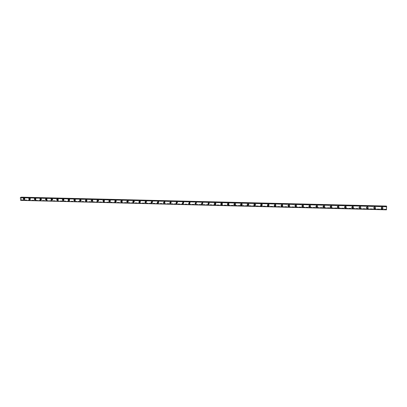 <?xml version="1.0" encoding="UTF-8"?>
<svg xmlns="http://www.w3.org/2000/svg" width="407" height="407" viewBox="0 0 407 407"><rect width="100%" height="100%" fill="white"/><g stroke="black" fill="none" stroke-linecap="round" stroke-linejoin="round"><path stroke-width="0.31" stroke-dasharray="2.04 1.53" d="M386.472 209.824L386.436 209.213L21.078 200.213L21.607 199.868L21.281 197.176M20.691 200.376L20.971 199.995M386.558 206.456L386.564 206.868L20.523 197.492L386.584 206.715M24.802 199.064L25.061 198.952L24.725 198.234L24.466 198.346L24.802 199.064M24.369 199.247L24.629 199.135L24.288 198.418L24.033 198.53L24.369 199.247M23.703 198.357L24.283 199.588M30.296 199.201L30.561 199.079L30.215 198.372L29.95 198.494L30.296 199.201M29.869 199.389L30.133 199.267L29.787 198.555L29.523 198.677L29.869 199.389M29.212 198.494L29.808 199.715M35.816 199.344L36.091 199.211L35.74 198.509L35.465 198.636L35.816 199.344M35.394 199.527L35.668 199.394L35.317 198.692L35.043 198.825L35.394 199.527M34.748 198.631L35.353 199.842M41.361 199.481L41.646 199.344L41.285 198.647L41.005 198.784L41.361 199.481M40.949 199.669L41.234 199.527L40.873 198.83L40.593 198.972L40.949 199.669M40.313 198.769L40.934 199.964M46.937 199.623L47.232 199.471L46.866 198.784L46.576 198.931L46.937 199.623M46.53 199.806L46.825 199.659L46.459 198.972L46.169 199.12L46.53 199.806M45.91 198.911L46.54 200.091M52.544 199.761L52.844 199.603L52.472 198.926L52.172 199.084L52.544 199.761M52.142 199.949L52.447 199.791L52.071 199.109L51.77 199.267L52.142 199.949M51.531 199.048L52.172 200.213M58.176 199.903L58.486 199.73L58.104 199.064L57.799 199.237L58.176 199.903M57.784 200.091L58.094 199.918L57.713 199.252L57.402 199.42L57.784 200.091M57.184 199.191L57.835 200.341M63.838 200.046L64.153 199.862L63.767 199.206L63.451 199.389L63.838 200.046M63.451 200.234L63.772 200.051L63.385 199.394L63.065 199.578L63.451 200.234M62.866 199.333L63.528 200.463M69.526 200.188L69.856 199.99L69.46 199.344L69.134 199.542L69.526 200.188M69.149 200.381L69.48 200.178L69.083 199.532L68.758 199.73L69.149 200.381M68.574 199.476L69.251 200.585M75.249 200.336L75.585 200.122L75.183 199.486L74.847 199.7L75.249 200.336M74.878 200.524L75.214 200.31L74.812 199.674L74.476 199.888L74.878 200.524M74.313 199.618L75.005 200.702M80.998 200.478L81.344 200.249L80.932 199.628L80.591 199.857L80.998 200.478M80.637 200.671L80.983 200.437L80.571 199.822L80.225 200.046L80.637 200.671M80.082 199.761L80.784 200.824M86.777 200.626L87.129 200.376L86.716 199.771L86.36 200.02L86.777 200.626M86.421 200.814L86.777 200.57L86.36 199.964L86.009 200.208L86.421 200.814M85.882 199.903L86.594 200.941M92.587 200.773L92.949 200.503L92.526 199.918L92.165 200.178L92.587 200.773M92.236 200.961L92.603 200.697L92.18 200.107L91.819 200.371L92.236 200.961M91.712 200.051L92.435 201.058M98.423 200.916L98.794 200.631L98.367 200.061L98.001 200.346L98.423 200.916M98.087 201.109L98.458 200.824L98.026 200.254L97.66 200.534L98.087 201.109M97.573 200.193L98.306 201.175M104.294 201.063L104.67 200.763L104.238 200.208L103.861 200.509L104.294 201.063M103.963 201.262L104.34 200.956L103.907 200.402L103.531 200.702L103.963 201.262M103.459 200.341L104.202 201.292M110.195 201.216L110.577 200.89L110.139 200.356L109.758 200.676L110.195 201.216M109.87 201.409L110.256 201.083L109.819 200.549L109.437 200.87L109.87 201.409M109.381 200.488L110.134 201.404M116.127 201.363L116.514 201.017L116.076 200.498L115.685 200.844L116.127 201.363M115.812 201.557L116.199 201.211L115.761 200.697L115.369 201.043L115.812 201.557M115.334 200.636L116.092 201.521M122.09 201.511L122.482 201.144L122.039 200.651L121.647 201.017L122.09 201.511M121.779 201.709L122.176 201.338L121.734 200.844L121.337 201.211L121.779 201.709M121.317 200.783L122.08 201.633M128.083 201.663L128.48 201.272L128.037 200.799L127.64 201.19L128.083 201.663M127.783 201.862L128.185 201.465L127.737 200.992L127.34 201.384L127.783 201.862M127.335 200.936L128.098 201.745M134.107 201.816L134.508 201.399L134.066 200.946L133.664 201.363L134.107 201.816M133.817 202.014L134.218 201.597L133.771 201.144L133.374 201.557L133.817 202.014M133.384 201.083L134.147 201.862M140.166 201.969L140.568 201.526L140.125 201.099L139.718 201.536L140.166 201.969M139.886 202.167L140.288 201.724L139.84 201.292L139.438 201.735L139.886 202.167M139.464 201.236L140.227 201.974M146.255 202.121L146.657 201.658L146.215 201.246L145.813 201.709L146.255 202.121M145.981 202.32L146.388 201.857L145.94 201.445L145.538 201.908L145.981 202.32M145.574 201.389L146.337 202.091M152.381 202.274L152.783 201.786L152.34 201.399L151.933 201.887L152.381 202.274M152.111 202.477L152.518 201.989L152.076 201.597L151.669 202.086L152.111 202.477M151.719 201.541L152.477 202.208M158.532 202.432L158.934 201.918L158.496 201.551L158.094 202.06L158.532 202.432M158.277 202.63L158.679 202.121L158.242 201.75L157.835 202.264L158.277 202.63M157.896 201.694L158.649 202.325M164.723 202.584L165.12 202.05L164.687 201.704L164.286 202.238L164.723 202.584M164.474 202.788L164.876 202.254L164.438 201.908L164.036 202.437L164.474 202.788M164.107 201.847L164.855 202.442M170.94 202.742L171.342 202.187L170.909 201.862L170.513 202.416L170.94 202.742M170.701 202.945L171.103 202.386L170.67 202.06L170.274 202.615L170.701 202.945M170.35 202.004L171.088 202.564M177.198 202.9L177.589 202.32L177.167 202.014L176.77 202.589L177.198 202.9M176.969 203.103L177.36 202.523L176.938 202.218L176.541 202.793L176.969 203.103M176.628 202.162L177.36 202.686M183.486 203.057L183.878 202.457L183.455 202.172L183.064 202.767L183.486 203.057M183.262 203.261L183.654 202.661L183.236 202.376L182.845 202.971L183.262 203.261M182.941 202.315L183.659 202.813M189.81 203.22L190.191 202.6L189.779 202.33L189.392 202.945L189.81 203.22M189.596 203.424L189.983 202.803L189.57 202.533L189.184 203.149L189.596 203.424M189.286 202.472L189.993 202.94M196.164 203.378L196.545 202.742L196.138 202.488L195.757 203.124L196.164 203.378M195.96 203.581L196.342 202.945L195.935 202.691L195.553 203.327L195.96 203.581M195.67 202.635L196.362 203.068M202.554 203.541L202.93 202.884L202.533 202.645L202.157 203.297L202.554 203.541M202.36 203.744L202.737 203.088L202.34 202.849L201.964 203.505L202.36 203.744M202.086 202.793L202.767 203.2M208.979 203.698L209.351 203.027L208.964 202.803L208.593 203.475L208.979 203.698M208.796 203.907L209.167 203.235L208.776 203.012L208.404 203.683L208.796 203.907M208.537 202.956L209.203 203.337M215.44 203.861L215.807 203.174L215.425 202.966L215.059 203.653L215.44 203.861M215.267 204.07L215.634 203.383L215.252 203.169L214.886 203.856L215.267 204.07M215.023 203.113L215.674 203.475M221.937 204.029L222.298 203.322L221.922 203.124L221.566 203.826L221.937 204.029M221.774 204.238L222.136 203.531L221.759 203.332L221.398 204.034L221.774 204.238M221.54 203.276L222.186 203.617M228.469 204.192L228.826 203.475L228.459 203.286L228.103 204.004L228.469 204.192M228.317 204.4L228.673 203.683L228.307 203.495L227.951 204.212L228.317 204.4M227.488 204.67C227.177 203.999 227.381 203.586 228.103 203.439L228.729 203.759M235.037 204.355L235.388 203.622L235.032 203.449L234.681 204.182L235.037 204.355M234.895 204.568L235.246 203.836L234.885 203.658L234.534 204.39L234.895 204.568M234.697 203.602L235.312 203.902M241.646 204.523L241.987 203.78L241.636 203.612L241.295 204.355L241.646 204.523M241.509 204.736L241.855 203.988L241.504 203.826L241.158 204.568L241.509 204.736M241.326 203.77L241.926 204.049M248.285 204.69L248.626 203.932L248.28 203.78L247.939 204.533L248.285 204.69M248.163 204.904L248.499 204.146L248.158 203.988L247.817 204.746L248.163 204.904M247.995 203.932L248.58 204.202M254.965 204.858L255.296 204.09L254.96 203.943L254.629 204.711L254.965 204.858M254.848 205.072L255.184 204.304L254.848 204.156L254.512 204.925L254.848 205.072M254.701 204.1L255.275 204.35M261.681 205.026L262.006 204.248L261.681 204.111L261.35 204.889L261.681 205.026M261.574 205.24L261.904 204.462L261.574 204.324L261.248 205.103L261.574 205.24M260.872 205.606C260.455 204.904 260.643 204.456 261.442 204.268L262.006 204.502M268.432 205.199L268.757 204.411L268.437 204.278L268.111 205.067L268.432 205.199M268.34 205.413L268.666 204.624L268.34 204.492L268.015 205.281L268.34 205.413M267.664 205.789C267.226 205.082 267.409 204.635 268.223 204.436L268.773 204.66M275.224 205.367L275.544 204.568L275.229 204.446L274.908 205.245L275.224 205.367M275.142 205.586L275.463 204.782L275.147 204.66L274.827 205.459L275.142 205.586M274.486 205.978C274.033 205.265 274.216 204.813 275.04 204.609L275.58 204.818M282.051 205.54L282.366 204.731L282.061 204.614L281.746 205.423L282.051 205.54M281.98 205.759L282.295 204.95L281.99 204.833L281.669 205.637L281.98 205.759M281.898 204.777L282.427 204.975M288.919 205.713L289.235 204.899L288.929 204.787L288.619 205.601L288.919 205.713M288.858 205.932L289.173 205.113L288.868 205.001L288.558 205.82L288.858 205.932M288.797 204.95L289.311 205.138M295.828 205.886L296.133 205.062L295.838 204.96L295.533 205.779L295.828 205.886M295.777 206.105L296.087 205.281L295.792 205.174L295.482 205.998L295.777 206.105M295.731 205.123L296.235 205.301M302.772 206.064L303.078 205.23L302.788 205.128L302.482 205.962L302.772 206.064M302.732 206.283L303.037 205.449L302.752 205.347L302.442 206.181L302.732 206.283M302.706 205.296L303.2 205.464M309.758 206.237L310.063 205.398L309.778 205.306L309.473 206.14L309.758 206.237M309.732 206.456L310.032 205.616L309.747 205.52L309.447 206.364L309.732 206.456M309.198 206.909C308.654 206.191 308.827 205.708 309.717 205.469L310.205 205.632M316.783 206.415L317.084 205.566L316.804 205.479L316.504 206.324L316.783 206.415M316.768 206.634L317.068 205.789L316.788 205.698L316.488 206.542L316.768 206.634M316.773 205.642L317.251 205.8M323.85 206.593L324.145 205.739L323.87 205.652L323.575 206.507L323.85 206.593M323.845 206.812L324.14 205.957L323.865 205.876L323.57 206.725L323.845 206.812M323.87 205.82L324.338 205.967M330.957 206.771L331.247 205.911L330.983 205.83L330.688 206.69L330.957 206.771M330.962 206.995L331.257 206.13L330.988 206.049L330.693 206.914L330.962 206.995M331.008 205.998L331.466 206.14M338.1 206.949L338.395 206.084L338.131 206.008L337.835 206.873L338.1 206.949M338.12 207.173L338.41 206.308L338.151 206.227L337.856 207.097L338.12 207.173M338.181 206.176L338.634 206.308M345.289 207.132L345.579 206.257L345.319 206.186L345.029 207.056L345.289 207.132M345.319 207.356L345.609 206.481L345.35 206.41L345.06 207.28L345.319 207.356M345.401 206.354L345.843 206.486M352.518 207.316L352.808 206.435L352.554 206.364L352.264 207.239L352.518 207.316M352.559 207.539L352.849 206.659L352.594 206.588L352.304 207.468L352.559 207.539M352.666 206.537L353.098 206.659M359.788 207.499L359.829 206.542L359.788 207.499M359.844 207.723L359.885 206.771L359.844 207.723M359.966 206.72L360.393 206.837M367.104 207.682L367.145 206.725L367.104 207.682M367.17 207.911L367.211 206.954L367.17 207.911M367.312 206.898L367.735 207.015M374.46 207.865L374.506 206.909L374.46 207.865M374.542 208.094L374.582 207.138L374.542 208.094M374.699 207.087L375.117 207.194M381.858 208.053L381.908 207.092L381.858 208.053M381.954 208.282L382 207.321L381.954 208.282M382.132 207.27L382.539 207.372M381.934 208.623C382.946 208.328 383.109 207.809 382.422 207.082L382.015 206.975C381.008 207.275 380.845 207.789 381.527 208.521L381.934 208.623M382.041 208.888C383.053 208.588 383.216 208.074 382.529 207.341L382.122 207.234C381.11 207.534 380.947 208.053 381.629 208.786L382.041 208.888M374.521 208.435C375.524 208.145 375.686 207.631 375.015 206.898L374.598 206.792C373.601 207.087 373.438 207.595 374.104 208.328L374.521 208.435M374.613 208.699C375.615 208.404 375.778 207.891 375.106 207.158L374.689 207.051C373.692 207.346 373.524 207.86 374.196 208.588L374.613 208.699M367.155 208.252C368.147 207.962 368.31 207.453 367.648 206.72L367.226 206.608C366.239 206.898 366.076 207.407 366.732 208.135L367.155 208.252M367.231 208.511C368.223 208.221 368.386 207.712 367.724 206.98L367.302 206.868C366.315 207.158 366.147 207.667 366.809 208.399L367.231 208.511M359.829 208.063C360.811 207.779 360.973 207.275 360.322 206.547L359.895 206.43C358.923 206.71 358.755 207.219 359.401 207.946L359.829 208.063M359.895 208.323C360.872 208.038 361.034 207.534 360.388 206.802L359.961 206.685C358.984 206.97 358.816 207.473 359.462 208.206L359.895 208.323M352.548 207.88C353.515 207.601 353.678 207.097 353.042 206.369L352.61 206.247C351.648 206.527 351.48 207.026 352.111 207.753L352.548 207.88M352.594 208.14C353.566 207.86 353.729 207.356 353.093 206.629L352.655 206.507C351.694 206.781 351.526 207.285 352.157 208.013L352.594 208.14M345.309 207.697C346.26 207.422 346.428 206.924 345.808 206.196L345.365 206.069C344.414 206.339 344.246 206.837 344.861 207.565L345.309 207.697M345.345 207.952C346.296 207.682 346.464 207.178 345.843 206.451L345.395 206.324C344.444 206.593 344.276 207.097 344.897 207.824L345.345 207.952M338.11 207.514C339.051 207.244 339.219 206.751 338.609 206.023L338.161 205.891C337.22 206.156 337.052 206.649 337.652 207.377L338.11 207.514M338.131 207.768C339.072 207.504 339.24 207.005 338.634 206.278L338.181 206.145C337.24 206.41 337.072 206.909 337.673 207.631L338.131 207.768M330.952 207.331C331.883 207.071 332.051 206.578 331.456 205.856L330.998 205.713C330.072 205.973 329.899 206.466 330.489 207.188L330.952 207.331M330.957 207.585C331.893 207.326 332.061 206.832 331.466 206.105L331.003 205.967C330.077 206.227 329.904 206.72 330.494 207.443L330.957 207.585M323.835 207.148C324.755 206.893 324.923 206.405 324.343 205.683L323.875 205.535C322.96 205.789 322.792 206.278 323.362 207L323.835 207.148M323.83 207.402C324.75 207.148 324.918 206.659 324.338 205.937L323.87 205.789C322.954 206.044 322.782 206.532 323.356 207.255L323.83 207.402M316.758 206.97C317.663 206.72 317.836 206.237 317.272 205.515L316.794 205.362C315.893 205.606 315.72 206.095 316.28 206.812L316.758 206.97M316.28 206.812L316.743 207.224C317.648 206.975 317.821 206.491 317.257 205.769L316.778 205.611L315.913 206.369M309.722 206.792C310.617 206.553 310.79 206.069 310.241 205.347L309.758 205.189C308.867 205.428 308.689 205.906 309.234 206.629L309.722 206.792M309.691 207.046C310.587 206.802 310.76 206.318 310.21 205.601L309.722 205.438C308.832 205.677 308.659 206.156 309.203 206.878L309.691 207.046M302.727 206.614C303.612 206.38 303.785 205.901 303.251 205.184L302.757 205.016C301.877 205.245 301.704 205.723 302.228 206.441L302.727 206.614M302.686 206.863C303.566 206.629 303.739 206.151 303.205 205.433L302.711 205.265C301.831 205.494 301.653 205.973 302.182 206.69L302.686 206.863M295.772 206.435C296.642 206.212 296.815 205.739 296.301 205.021L295.792 204.843C294.927 205.067 294.754 205.54 295.263 206.252L295.772 206.435M295.716 206.69C296.586 206.461 296.759 205.988 296.245 205.27L295.736 205.092C294.872 205.316 294.693 205.789 295.202 206.507L295.716 206.69M288.858 206.263C289.713 206.039 289.891 205.576 289.392 204.858L288.873 204.67C288.024 204.889 287.841 205.357 288.334 206.069L288.858 206.263M288.787 206.512C289.642 206.288 289.82 205.82 289.321 205.108L288.802 204.919C287.953 205.138 287.769 205.601 288.263 206.318L288.787 206.512M281.98 206.084C282.819 205.876 283.002 205.413 282.519 204.701L281.99 204.502C281.156 204.711 280.972 205.174 281.446 205.886L281.98 206.084M281.898 206.334C282.738 206.12 282.921 205.657 282.438 204.945L281.909 204.746C281.069 204.96 280.886 205.418 281.364 206.13L281.898 206.334M275.137 205.911C275.966 205.708 276.149 205.25 275.687 204.543L275.147 204.329C274.323 204.538 274.14 204.991 274.598 205.698L275.137 205.911M275.046 206.161C275.875 205.952 276.058 205.494 275.595 204.787L275.056 204.579C274.226 204.782 274.043 205.235 274.501 205.947L275.046 206.161M268.34 205.739C269.154 205.54 269.337 205.092 268.895 204.385L268.345 204.161C267.531 204.36 267.348 204.807 267.786 205.515L268.34 205.739M268.233 205.988C269.047 205.789 269.231 205.337 268.788 204.629L268.238 204.406C267.424 204.604 267.236 205.052 267.674 205.759L268.233 205.988M261.574 205.571C262.378 205.377 262.561 204.935 262.139 204.233L261.574 203.993C260.78 204.182 260.592 204.629 261.009 205.326L261.574 205.571M261.457 205.815C262.261 205.621 262.444 205.179 262.022 204.472L261.457 204.238C260.658 204.426 260.47 204.874 260.887 205.576L261.457 205.815M254.853 205.398C255.637 205.214 255.825 204.777 255.423 204.08L254.848 203.831C254.065 204.009 253.871 204.446 254.273 205.143L254.853 205.398M254.721 205.642C255.504 205.459 255.698 205.021 255.291 204.319L254.716 204.07C253.932 204.253 253.739 204.69 254.141 205.387L254.721 205.642M248.163 205.23C248.931 205.057 249.125 204.619 248.743 203.927L248.153 203.663C247.39 203.836 247.191 204.268 247.573 204.96L248.163 205.23M248.021 205.469C248.794 205.296 248.987 204.863 248.601 204.166L248.011 203.902C247.242 204.075 247.049 204.507 247.425 205.199L248.021 205.469M241.514 205.057C242.267 204.894 242.465 204.467 242.099 203.78L241.499 203.5C240.751 203.663 240.552 204.085 240.908 204.772L241.514 205.057M241.361 205.301C242.114 205.138 242.313 204.711 241.946 204.019L241.346 203.739C240.593 203.902 240.395 204.329 240.751 205.016L241.361 205.301M234.9 204.889C235.638 204.736 235.836 204.314 235.495 203.632L234.88 203.337C234.147 203.49 233.949 203.907 234.279 204.589L234.9 204.889M234.732 205.133C235.475 204.975 235.673 204.553 235.332 203.871L234.717 203.571C233.979 203.729 233.781 204.146 234.111 204.828L234.732 205.133M228.322 204.726C229.044 204.573 229.248 204.166 228.927 203.49L228.302 203.174C227.584 203.317 227.381 203.729 227.691 204.4L228.322 204.726M228.144 204.965C228.866 204.818 229.07 204.406 228.749 203.729L228.124 203.408C227.401 203.556 227.198 203.968 227.513 204.64L228.144 204.965M221.779 204.558C222.487 204.416 222.69 204.014 222.395 203.347L221.754 203.012C221.052 203.149 220.848 203.551 221.133 204.212L221.779 204.558M221.591 204.797C222.298 204.66 222.502 204.253 222.207 203.586L221.566 203.246C220.864 203.383 220.655 203.785 220.945 204.451L221.591 204.797M215.272 204.39C215.964 204.263 216.173 203.866 215.898 203.21L215.247 202.849L214.616 204.029L215.272 204.39M215.074 204.629C215.766 204.502 215.975 204.105 215.7 203.444L215.044 203.083L214.418 204.263L215.074 204.629M208.806 204.228L209.437 203.073L208.771 202.691L208.135 203.841L208.806 204.228M208.593 204.467L209.229 203.307L208.562 202.925L207.921 204.075L208.593 204.467M202.371 204.065L203.012 202.935L202.33 202.528L201.684 203.648L202.371 204.065M202.147 204.304L202.793 203.174L202.111 202.762L201.465 203.887L202.147 204.304M195.971 203.902L196.622 202.808L195.93 202.371L195.274 203.459L195.971 203.902M195.736 204.136L196.393 203.037L195.696 202.605L195.039 203.693L195.736 204.136M189.606 203.739L190.267 202.676L189.56 202.213L188.894 203.271L189.606 203.739M189.362 203.973L190.023 202.91L189.316 202.447L188.655 203.505L189.362 203.973M183.272 203.581L183.944 202.549L183.226 202.055L182.555 203.078L183.272 203.581M183.023 203.815L183.689 202.783L182.972 202.289L182.3 203.312L183.023 203.815M176.979 203.419L177.656 202.427L176.923 201.903L176.246 202.89L176.979 203.419M176.714 203.653L177.391 202.655L176.663 202.131L175.982 203.118L176.714 203.653M170.716 203.261L171.398 202.304L170.66 201.745L169.973 202.696L170.716 203.261M170.441 203.495L171.123 202.533L170.385 201.974L169.699 202.925L170.441 203.495M164.484 203.103L165.171 202.182L164.428 201.592L163.736 202.503L164.484 203.103M164.204 203.332L164.891 202.411L164.143 201.821L163.451 202.732L164.204 203.332M158.292 202.945L158.979 202.065L158.226 201.44L157.534 202.31L158.292 202.945M157.997 203.174L158.689 202.294L157.931 201.663L157.239 202.538L157.997 203.174M152.126 202.788L152.818 201.948L152.06 201.287L151.368 202.116L152.126 202.788M151.826 203.017L152.518 202.177L151.755 201.511L151.063 202.345L151.826 203.017M145.996 202.635L146.688 201.831L145.925 201.134L145.233 201.923L145.996 202.635M145.686 202.864L146.378 202.06L145.614 201.358L144.917 202.152L145.686 202.864M139.901 202.477L140.593 201.719L139.825 200.982L139.133 201.735L139.901 202.477M139.576 202.706L140.267 201.943L139.504 201.206L138.807 201.958L139.576 202.706M133.837 202.325L134.524 201.607L133.755 200.834L133.069 201.541L133.837 202.325M133.501 202.549L134.193 201.831L133.425 201.058L132.733 201.765L133.501 202.549M127.803 202.172L128.485 201.496L127.722 200.682L127.035 201.353L127.803 202.172M127.457 202.396L128.144 201.719L127.376 200.905L126.694 201.577L127.457 202.396M121.8 202.02L122.476 201.379L121.713 200.534L121.042 201.165L121.8 202.02M121.449 202.243L122.125 201.602L121.362 200.758L120.686 201.389L121.449 202.243M115.832 201.867L116.499 201.267L115.741 200.386L115.074 200.977L115.832 201.867M115.471 202.091L116.137 201.49L115.379 200.61L114.713 201.2L115.471 202.091M109.89 201.714L110.551 201.155L109.798 200.239L109.142 200.793L109.89 201.714M109.524 201.938L110.18 201.379L109.427 200.463L108.771 201.012L109.524 201.938M103.983 201.567L104.63 201.043L103.887 200.091L103.241 200.61L103.983 201.567M103.607 201.791L104.253 201.262L103.51 200.315L102.864 200.829L103.607 201.791M98.107 201.419L98.743 200.926L98.006 199.949L97.375 200.432L98.107 201.419M97.721 201.638L98.357 201.15L97.619 200.168L96.988 200.651L97.721 201.638M92.262 201.267L92.882 200.809L92.16 199.801L91.539 200.254L92.262 201.267M91.865 201.49L92.486 201.033L91.763 200.02L91.143 200.473L91.865 201.49M86.442 201.119L87.052 200.697L86.34 199.659L85.735 200.076L86.442 201.119M86.04 201.343L86.645 200.916L85.933 199.878L85.328 200.295L86.04 201.343M80.657 200.972L81.252 200.575L80.55 199.516L79.96 199.903L80.657 200.972M80.245 201.19L80.835 200.793L80.133 199.73L79.543 200.122L80.245 201.19M74.903 200.829L75.478 200.458L74.791 199.374L74.216 199.735L74.903 200.829M74.476 201.048L75.056 200.676L74.369 199.588L73.789 199.954L74.476 201.048M69.175 200.682L69.739 200.341L69.058 199.232L68.498 199.567L69.175 200.682M68.742 200.9L69.307 200.554L68.63 199.445L68.066 199.786L68.742 200.9M63.477 200.539L64.026 200.219L63.36 199.089L62.815 199.405L63.477 200.539M63.039 200.753L63.584 200.432L62.917 199.303L62.373 199.618L63.039 200.753M57.809 200.392L58.343 200.096L57.687 198.952L57.158 199.242L57.809 200.392M57.362 200.61L57.896 200.31L57.239 199.165L56.71 199.455L57.362 200.61M52.167 200.249L52.686 199.974L52.045 198.809L51.531 199.084L52.167 200.249M51.714 200.463L52.233 200.188L51.587 199.023L51.073 199.298L51.714 200.463M46.561 200.107L47.059 199.847L46.434 198.672L45.935 198.926L46.561 200.107M46.093 200.32L46.596 200.066L45.966 198.886L45.467 199.135L46.093 200.32M40.975 199.964L41.463 199.725L40.848 198.535L40.364 198.769L40.975 199.964M40.507 200.178L40.99 199.939L40.374 198.743L39.891 198.982L40.507 200.178M35.424 199.827L35.897 199.598L35.292 198.397L34.819 198.616L35.424 199.827M34.941 200.035L35.414 199.812L34.809 198.606L34.341 198.825L34.941 200.035M29.894 199.684L30.357 199.476L29.762 198.26L29.309 198.463L29.894 199.684M29.411 199.898L29.869 199.684L29.273 198.468L28.816 198.672L29.411 199.898M24.4 199.547L24.842 199.349L24.262 198.123L23.82 198.316L24.4 199.547M23.901 199.756L24.349 199.562L23.764 198.331L23.321 198.524L23.901 199.756M386.441 206.064L386.385 209.62L21.062 200.203M21.078 200.213L386.385 209.62L21.078 200.213M386.421 206.171L21.352 197.268M386.268 209.193L21.607 199.868M386.553 206.654L20.742 197.665M386.447 209.427L20.854 200.046M386.274 209.366L21.556 200.01M386.564 206.497L20.742 197.527M386.564 206.537L20.732 197.563M386.589 206.598L20.615 197.614M386.594 206.568L20.599 197.583M386.447 209.768L20.798 200.336M386.447 209.737L20.813 200.31M386.441 209.59L20.854 200.183M386.436 209.544L20.864 200.142M386.411 209.483L20.981 200.091M386.406 209.513L20.996 200.122M25.061 198.952L24.629 199.135M30.561 199.079L30.133 199.267M36.091 199.211L35.668 199.394M41.646 199.344L41.234 199.527M47.232 199.471L46.825 199.659M52.844 199.603L52.447 199.791M58.486 199.73L58.094 199.918M64.153 199.862L63.772 200.051M69.856 199.99L69.48 200.178M75.585 200.122L75.214 200.31M81.344 200.249L80.983 200.437M87.129 200.376L86.777 200.57M92.949 200.503L92.603 200.697M98.794 200.631L98.458 200.824M104.67 200.763L104.34 200.956M110.577 200.89L110.256 201.083M116.514 201.017L116.199 201.211M122.482 201.144L122.176 201.338M128.48 201.272L128.185 201.465M134.508 201.399L134.218 201.597M140.568 201.526L140.288 201.724M146.657 201.658L146.388 201.857M152.783 201.786L152.518 201.989M158.934 201.918L158.679 202.121M382.422 207.082L382.529 207.341M375.015 206.898L375.106 207.158M367.648 206.72L367.724 206.98M360.322 206.547L360.388 206.802M353.042 206.369L353.093 206.629M345.808 206.196L345.843 206.451M338.609 206.023L338.634 206.278M324.343 205.683L324.338 205.937M317.272 205.515L317.257 205.769M310.241 205.347L310.21 205.601M183.944 202.549L183.689 202.783M177.656 202.427L177.391 202.655M171.398 202.304L171.123 202.533M165.171 202.182L164.891 202.411M158.979 202.065L158.689 202.294M152.818 201.948L152.518 202.177M146.688 201.831L146.378 202.06M140.593 201.719L140.267 201.943M134.524 201.607L134.193 201.831M128.485 201.496L128.144 201.719M122.476 201.379L122.125 201.602M116.499 201.267L116.137 201.49M110.551 201.155L110.18 201.379M104.63 201.043L104.253 201.262M98.743 200.926L98.357 201.15M92.882 200.809L92.486 201.033M87.052 200.697L86.645 200.916M81.252 200.575L80.835 200.793M75.478 200.458L75.056 200.676M69.739 200.341L69.307 200.554M64.026 200.219L63.584 200.432M58.343 200.096L57.896 200.31M52.686 199.974L52.233 200.188M47.059 199.847L46.596 200.066M41.463 199.725L40.99 199.939M35.897 199.598L35.414 199.812M30.357 199.476L29.869 199.684M24.842 199.349L24.349 199.562M23.82 198.316L23.321 198.524M29.309 198.463L28.816 198.672M34.819 198.616L34.341 198.825M40.364 198.769L39.891 198.982M45.935 198.926L45.467 199.135M51.531 199.084L51.073 199.298M57.158 199.242L56.71 199.455M62.815 199.405L62.373 199.618M68.498 199.567L68.066 199.786M74.216 199.735L73.789 199.954M79.96 199.903L79.543 200.122M85.735 200.076L85.328 200.295M91.539 200.254L91.143 200.473M97.375 200.432L96.988 200.651M103.241 200.61L102.864 200.829M109.142 200.793L108.771 201.012M115.074 200.977L114.713 201.2M121.042 201.165L120.686 201.389M127.035 201.353L126.694 201.577M133.069 201.541L132.733 201.765M139.133 201.735L138.807 201.958M145.233 201.923L144.917 202.152M151.368 202.116L151.063 202.345M157.534 202.31L157.239 202.538M163.736 202.503L163.451 202.732M169.973 202.696L169.699 202.925M176.246 202.89L175.982 203.118M182.555 203.078L182.3 203.312M295.263 206.252L295.202 206.507M323.362 207L323.356 207.255M330.489 207.188L330.494 207.443M337.652 207.377L337.673 207.631M344.861 207.565L344.897 207.824M352.111 207.753L352.157 208.013M359.401 207.946L359.462 208.206M366.732 208.135L366.809 208.399M374.104 208.328L374.196 208.588M381.527 208.521L381.629 208.786M158.094 202.06L157.835 202.264M151.933 201.887L151.669 202.086M145.813 201.709L145.538 201.908M139.718 201.536L139.438 201.735M133.664 201.363L133.374 201.557M127.64 201.19L127.34 201.384M121.647 201.017L121.337 201.211M115.685 200.844L115.369 201.043M109.758 200.676L109.437 200.87M103.861 200.509L103.531 200.702M98.001 200.346L97.66 200.534M92.165 200.178L91.819 200.371M86.36 200.02L86.009 200.208M80.591 199.857L80.225 200.046M74.847 199.7L74.476 199.888M69.134 199.542L68.758 199.73M63.451 199.389L63.065 199.578M57.799 199.237L57.402 199.42M52.172 199.084L51.77 199.267M46.576 198.931L46.169 199.12M41.005 198.784L40.593 198.972M35.465 198.636L35.043 198.825M29.95 198.494L29.523 198.677M24.466 198.346L24.033 198.53M386.564 206.868L20.686 197.848M386.436 209.213L20.915 199.862"/><path stroke-width="0.61" d="M24.288 199.588L23.84 199.781L23.26 198.55L23.703 198.357L24.283 199.588L23.84 199.781L23.26 198.55L23.703 198.357M29.808 199.715L29.35 199.923L28.755 198.702L29.212 198.494L29.808 199.715L29.345 199.923L28.755 198.702L29.212 198.494M35.358 199.837L34.88 200.066L34.28 198.855L34.748 198.631L35.353 199.842L34.88 200.066L34.28 198.855L34.748 198.631M40.934 199.964L40.446 200.208L39.83 199.008L40.313 198.769L40.934 199.964L40.446 200.208L39.83 199.008L40.313 198.774M46.54 200.091L46.037 200.351L45.411 199.165L45.91 198.911L46.54 200.091L46.037 200.351L45.411 199.165L45.91 198.911M52.172 200.213L51.658 200.493L51.017 199.323L51.531 199.048L52.172 200.213L51.653 200.493L51.017 199.323L51.531 199.048M57.84 200.341L57.306 200.636L56.654 199.481L57.184 199.191L57.835 200.341L57.306 200.636L56.654 199.481L57.184 199.191M63.533 200.463L62.983 200.783L62.317 199.644L62.866 199.333L63.528 200.463L62.983 200.783L62.317 199.649L62.861 199.333M69.251 200.585L68.691 200.926L68.015 199.812L68.574 199.476L69.251 200.585L68.686 200.926L68.015 199.812L68.574 199.476M75.005 200.702L74.425 201.073L73.738 199.979L74.313 199.618L75.005 200.702L74.425 201.073L73.738 199.979L74.313 199.618M80.784 200.824L80.189 201.221L79.492 200.152L80.082 199.761L80.784 200.824L80.189 201.221L79.492 200.152L80.082 199.761M86.594 200.941L85.989 201.368L85.277 200.325L85.882 199.903L86.594 200.941L85.984 201.368L85.277 200.325L85.882 199.903M92.435 201.058L91.814 201.516L91.092 200.498L91.712 200.051L92.435 201.058L91.814 201.516L91.092 200.498L91.712 200.051M98.306 201.175L97.67 201.668L96.937 200.676L97.573 200.193L98.306 201.175L97.67 201.668L96.937 200.676L97.568 200.193M104.207 201.292L103.556 201.816L102.813 200.86L103.459 200.341L104.202 201.292L103.556 201.816L102.813 200.86L103.459 200.341M110.134 201.404L109.473 201.969L108.725 201.043L109.381 200.488L110.134 201.404L109.473 201.969L108.725 201.043L109.381 200.488M116.092 201.521L115.425 202.121L114.667 201.226L115.334 200.636L116.092 201.521L115.425 202.121L114.667 201.226L115.334 200.636M122.08 201.633L121.403 202.274L120.645 201.414L121.317 200.783L122.08 201.633L121.403 202.274L120.64 201.414L121.317 200.783M128.098 201.745L127.416 202.427L126.653 201.602L127.335 200.936L128.098 201.745L127.416 202.427L126.648 201.607L127.335 200.936M134.147 201.862L133.46 202.579L132.692 201.796L133.379 201.083L134.147 201.862L133.46 202.579L132.692 201.796L133.384 201.083M140.227 201.974L139.535 202.737L138.767 201.989L139.459 201.236L140.227 201.974L139.535 202.737L138.767 201.989L139.464 201.236M146.337 202.091L145.645 202.89L144.882 202.182L145.574 201.389L146.337 202.091L145.645 202.89L144.877 202.182L145.574 201.389M152.477 202.203L151.786 203.047L151.022 202.376L151.719 201.541L152.477 202.208L151.786 203.047L151.022 202.376L151.719 201.541M158.649 202.32L157.962 203.205L157.204 202.569L157.896 201.694L158.649 202.325L157.957 203.205L157.204 202.569L157.896 201.694M164.855 202.442L164.169 203.363L163.416 202.762L164.107 201.847L164.855 202.442L164.169 203.363L163.416 202.762L164.107 201.852M171.093 202.564L170.406 203.52L169.663 202.956L170.35 202.004L171.088 202.564L170.406 203.52L169.663 202.956L170.35 202.004M177.36 202.686L176.684 203.683L175.951 203.149L176.628 202.162L177.36 202.686L176.679 203.683L175.946 203.149L176.628 202.162M183.659 202.813L182.987 203.846L182.265 203.342L182.941 202.32L183.659 202.813L182.992 203.841L182.27 203.342L182.941 202.315M189.993 202.94L189.331 204.004L188.624 203.536L189.286 202.472L189.993 202.94L189.331 204.004L188.619 203.536L189.286 202.477M196.362 203.068L195.711 204.166L195.009 203.724L195.67 202.635L196.362 203.068L195.711 204.166L195.009 203.724L195.665 202.635M202.767 203.2L202.121 204.329L201.434 203.917L202.086 202.793L202.767 203.2L202.121 204.329L201.434 203.917L202.081 202.793M209.203 203.337L208.567 204.497L207.896 204.105L208.537 202.956L209.203 203.337L208.567 204.497L207.896 204.105L208.532 202.956M215.674 203.475C215.949 204.136 215.741 204.528 215.049 204.66L214.392 204.294C214.128 203.637 214.336 203.246 215.023 203.113L215.674 203.475C215.949 204.136 215.741 204.533 215.049 204.66L214.392 204.294C214.123 203.637 214.336 203.246 215.018 203.113M222.186 203.617C222.481 204.283 222.273 204.685 221.571 204.828L220.925 204.482C220.635 203.815 220.838 203.414 221.54 203.276L222.186 203.617C222.481 204.283 222.273 204.69 221.566 204.828L220.92 204.482C220.635 203.815 220.838 203.414 221.54 203.276M228.729 203.759C229.049 204.436 228.846 204.848 228.124 204.996L227.488 204.67C227.177 203.999 227.381 203.586 228.098 203.439L228.729 203.759C229.049 204.436 228.846 204.848 228.124 204.996L227.488 204.67M235.312 203.902C235.653 204.584 235.455 205.006 234.712 205.164L234.091 204.858C233.76 204.177 233.959 203.759 234.697 203.602L235.312 203.902C235.653 204.584 235.455 205.006 234.712 205.164L234.091 204.858C233.76 204.177 233.959 203.759 234.697 203.602M241.926 204.049C242.292 204.736 242.094 205.164 241.341 205.332L240.735 205.047C240.374 204.36 240.573 203.932 241.326 203.77L241.926 204.049C242.292 204.741 242.094 205.169 241.341 205.332L240.73 205.047C240.374 204.36 240.573 203.932 241.326 203.77M248.585 204.197C248.967 204.894 248.774 205.326 248.005 205.499L247.41 205.23C247.034 204.538 247.227 204.105 247.995 203.932L248.58 204.202C248.967 204.894 248.774 205.326 248 205.504L247.41 205.235C247.034 204.538 247.227 204.105 247.995 203.932M255.275 204.35C255.682 205.052 255.489 205.489 254.706 205.672L254.126 205.418C253.724 204.721 253.917 204.283 254.701 204.1L255.275 204.35C255.682 205.052 255.489 205.489 254.706 205.672L254.121 205.418C253.724 204.721 253.917 204.283 254.701 204.1M262.006 204.502C262.434 205.209 262.245 205.652 261.442 205.845L260.872 205.606C260.455 204.904 260.643 204.456 261.442 204.268L262.006 204.502C262.429 205.209 262.245 205.657 261.442 205.845L260.872 205.606M268.773 204.66C269.22 205.367 269.032 205.82 268.218 206.018L267.664 205.789C267.221 205.087 267.409 204.635 268.223 204.436L268.773 204.66C269.22 205.367 269.032 205.82 268.218 206.018L267.664 205.789M275.58 204.818C276.048 205.53 275.865 205.988 275.035 206.191L274.486 205.978C274.028 205.27 274.216 204.813 275.04 204.609L275.58 204.818C276.043 205.53 275.865 205.988 275.03 206.191L274.486 205.978M282.427 204.975C282.911 205.688 282.728 206.151 281.888 206.364L281.354 206.161C280.876 205.449 281.059 204.991 281.898 204.777L282.427 204.975C282.911 205.693 282.728 206.156 281.883 206.369L281.354 206.166C280.876 205.454 281.059 204.991 281.898 204.777M289.311 205.138C289.815 205.856 289.636 206.324 288.777 206.542L288.253 206.349C287.759 205.637 287.942 205.169 288.797 204.95L289.311 205.138C289.815 205.856 289.631 206.324 288.777 206.542L288.253 206.349C287.759 205.637 287.942 205.169 288.792 204.95M296.235 205.301C296.754 206.018 296.576 206.491 295.706 206.72L295.197 206.537C294.683 205.82 294.861 205.347 295.731 205.123L296.235 205.301C296.754 206.018 296.576 206.491 295.706 206.72L295.197 206.537C294.683 205.82 294.861 205.347 295.731 205.123M303.2 205.464C303.734 206.186 303.561 206.664 302.676 206.898L302.177 206.725C301.648 206.003 301.826 205.53 302.706 205.296L303.2 205.464C303.734 206.186 303.561 206.664 302.676 206.898L302.177 206.725C301.648 206.003 301.826 205.53 302.706 205.296M310.205 205.632C310.755 206.354 310.582 206.832 309.686 207.077L309.198 206.909C308.654 206.191 308.827 205.708 309.717 205.469L310.205 205.632C310.755 206.354 310.582 206.832 309.686 207.077L309.198 206.914M317.251 205.8C317.816 206.522 317.648 207.005 316.738 207.255L316.254 207.097C315.695 206.374 315.868 205.891 316.773 205.642L317.251 205.8C317.816 206.522 317.648 207.01 316.738 207.255L316.254 207.097C315.695 206.374 315.868 205.891 316.773 205.647M324.338 205.967C324.918 206.69 324.75 207.183 323.83 207.438L323.356 207.285C322.782 206.563 322.954 206.074 323.87 205.82L324.338 205.967C324.918 206.695 324.75 207.183 323.83 207.438L323.356 207.285C322.782 206.563 322.954 206.074 323.87 205.82M331.466 206.135C332.061 206.863 331.893 207.356 330.962 207.621L330.494 207.473C329.904 206.751 330.077 206.257 331.008 205.998L331.466 206.14C332.061 206.863 331.893 207.356 330.962 207.621L330.494 207.478C329.904 206.751 330.077 206.257 331.008 205.998M338.634 206.308C339.245 207.036 339.077 207.534 338.131 207.799L337.678 207.667C337.072 206.939 337.24 206.441 338.181 206.176L338.634 206.308C339.245 207.036 339.077 207.534 338.131 207.804L337.678 207.667C337.072 206.939 337.24 206.441 338.181 206.176M345.843 206.481C346.469 207.214 346.301 207.712 345.345 207.987L344.897 207.855C344.281 207.127 344.449 206.629 345.401 206.354L345.843 206.486C346.469 207.214 346.301 207.712 345.345 207.987L344.897 207.855C344.281 207.127 344.449 206.629 345.401 206.359M353.098 206.659C353.734 207.387 353.571 207.891 352.604 208.17L352.162 208.048C351.531 207.316 351.699 206.812 352.666 206.537L353.098 206.659C353.734 207.387 353.571 207.891 352.604 208.17L352.162 208.048C351.531 207.316 351.699 206.812 352.666 206.537M360.393 206.837C361.045 207.565 360.882 208.074 359.9 208.359L359.467 208.236C358.821 207.509 358.989 207 359.966 206.72L360.393 206.837C361.045 207.565 360.882 208.074 359.9 208.359L359.467 208.236C358.826 207.509 358.989 207 359.966 206.72M367.735 207.01C368.396 207.743 368.233 208.252 367.241 208.542L366.819 208.43C366.158 207.697 366.325 207.188 367.312 206.898L367.735 207.015C368.396 207.743 368.233 208.257 367.241 208.547L366.819 208.43C366.158 207.697 366.325 207.188 367.312 206.904M375.117 207.194C375.793 207.926 375.625 208.435 374.623 208.735L374.206 208.623C373.54 207.891 373.702 207.377 374.699 207.087L375.117 207.194C375.793 207.926 375.63 208.44 374.628 208.735L374.206 208.623C373.54 207.891 373.702 207.377 374.699 207.087M382.539 207.372C383.231 208.104 383.068 208.623 382.051 208.923L381.644 208.816C380.957 208.084 381.125 207.57 382.132 207.27L382.539 207.372C383.231 208.104 383.068 208.623 382.051 208.923L381.644 208.816C380.957 208.084 381.125 207.57 382.132 207.27M315.913 206.369L316.259 207.066M386.558 206.456L386.441 206.064L21.281 197.176L20.757 197.497M386.614 206.461L20.35 197.685L20.691 200.376L386.472 209.824L386.614 206.461L20.518 197.492M386.64 206.517L20.411 197.532M386.65 206.69L20.35 197.685M386.497 209.727L20.609 200.29M386.553 206.313L20.803 197.375M386.553 206.344L20.782 197.4"/></g></svg>
